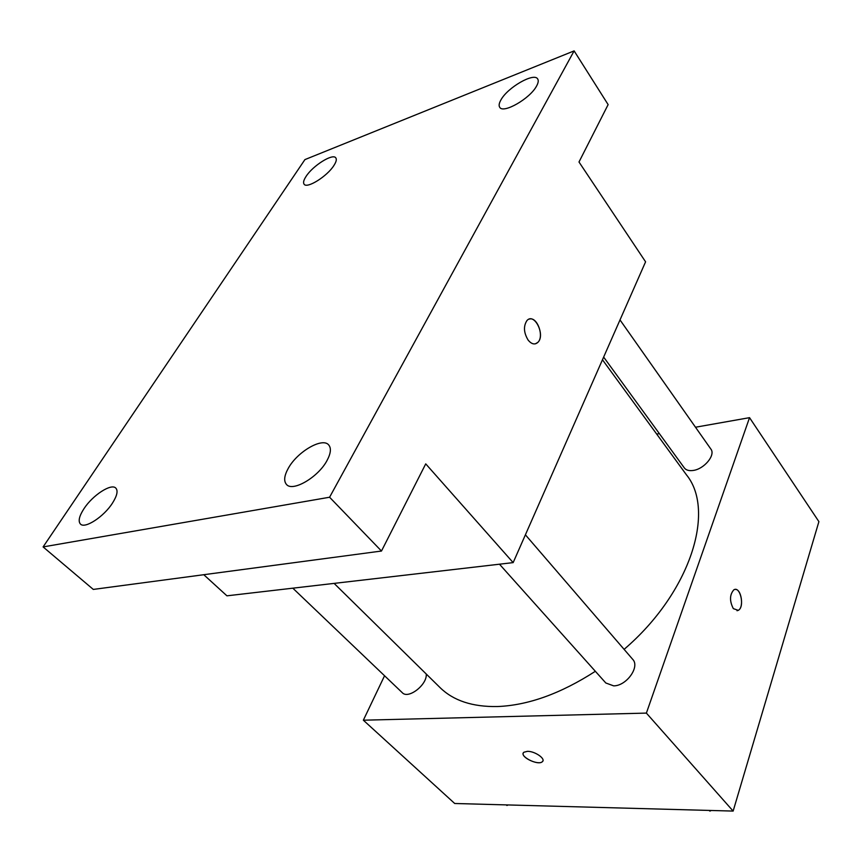 <?xml version="1.0" encoding="UTF-8"?>
<svg xmlns="http://www.w3.org/2000/svg" width="862" height="862" viewBox="0 0 862 862"><rect width="100%" height="100%" fill="white"/><g stroke="black" fill="none" stroke-linecap="round" stroke-linejoin="round"><path stroke-width="1.29" d="M695.494 427.229L749.541 417.661L818.9 521.629L733.142 811.077L454.705 803.492L363.355 720.201L384.549 675.765M749.541 417.661L646.381 713.1L733.142 811.077M733.325 608.626C729.446 600.976 729.608 594.726 733.81 589.856C740.339 585.546 745.005 607.117 738.26 610.35L733.325 608.626M334.111 583.391L439.997 687.542C453.315 700.634 472.43 706.969 497.331 706.549C528.137 705.353 560.806 693.598 595.351 671.293M624.099 649.355C690.581 592.539 715.794 510.703 686.443 474.833L602.463 359.766M656.704 434.092L659.365 433.618M646.381 713.1L363.355 720.201M603.648 357.083L684.353 467.947C686.098 470.178 688.997 471.018 693.07 470.469C704.103 469.187 715.826 455.039 710.87 449.08L620.004 319.921M499.475 564.201L605.824 682.995L613.658 685.861C626.512 685.969 640.197 666.757 632.697 659.333L525.4 534.806M426.237 674.009C427.455 684.654 408.265 699.556 402.263 692.671L292.821 588.175M527.361 751.341C534.914 751.039 546.325 759.066 542.263 761.782C537.823 765.973 518.558 755.963 523.913 752.235L527.361 751.341M542.877 760.952L542.263 761.771C538.394 765.553 520.939 757.547 523.277 753.054M735.081 589.446C741.352 588.358 744.262 607.57 738.249 610.35L737.01 610.738M574.124 50.89L329.586 497.234L43.1 546.917L304.922 159.599L574.124 50.89L608.13 104.614L578.995 162.002L645.584 261.822L513.159 562.617L226.932 595.825L203.766 574.706M329.586 497.234L381.478 551.033L93.301 589.425L43.1 546.917M513.159 562.617L425.731 463.875L381.478 551.033M528.223 340.231C523.73 332.829 523.288 326.289 526.908 320.61C534.214 312.022 545.711 335.038 537.877 342.365C534.882 344.994 531.671 344.283 528.223 340.231M529.387 319.08C537.209 316.451 544.428 336.395 537.866 342.365L535.421 343.819M333.928 165.461C327.226 176.29 306.894 188.993 304.092 184.199C303.004 182.679 303.661 180.072 306.085 176.387C312.884 165.633 332.904 153.091 335.803 157.875C336.859 159.341 336.234 161.873 333.928 165.461M112.502 503.052C103.968 516.607 84.961 529.031 80.489 524.096C77.979 521.316 79.142 516.187 83.959 508.709C92.622 495.262 111.263 483.108 115.788 488.075C118.202 490.737 117.103 495.736 112.502 503.052M327 460.567C318.272 477.203 292.606 492.191 286.486 484.455C283.587 481.05 284.201 475.641 288.328 468.228C297.304 451.753 322.453 437.088 328.681 444.921C331.407 448.175 330.846 453.39 327 460.567M536.606 85.974C530.162 98.58 502.977 114.107 499.691 107.244C498.656 105.627 499.066 103.214 500.897 99.981C507.502 87.493 534.224 72.128 537.705 79.002C538.675 80.554 538.308 82.871 536.606 85.974M508.063 804.946L506.942 805.507L506.285 804.892M506.296 804.892L506.942 805.507M745.231 770.272L736.967 798.158M711.247 810.485L709.932 811.11L709.027 810.42M709.318 810.431L709.932 811.11M806.724 562.714L799.893 585.794"/></g></svg>
